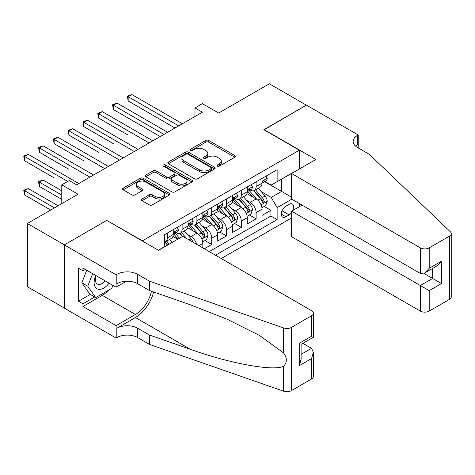 <?xml version="1.0" encoding="UTF-8"?>
<svg xmlns="http://www.w3.org/2000/svg" width="475" height="475" viewBox="0 0 475 475"><rect width="100%" height="100%" fill="white"/><g stroke="black" fill="none" stroke-linecap="round" stroke-linejoin="round"><path stroke-width="0.71" d="M217.384 166.137A1.437 0.831 0 0 0 219.414 166.137L234.852 157.225A2.054 1.188 0 0 0 235.452 156.388A2.054 1.188 0 0 0 234.852 155.551L208.703 140.452A2.054 1.188 0 0 0 205.794 140.452L190.362 149.364A1.437 0.831 0 0 0 189.941 149.952A1.437 0.831 0 0 0 190.362 150.539A1.437 0.831 0 0 0 192.393 150.539L194.394 149.387A6.573 3.794 0 0 1 203.692 149.387L205.871 150.646A6.573 3.794 0 0 1 207.795 153.33A6.573 3.794 0 0 1 205.871 156.014L203.87 157.166A1.437 0.831 0 0 0 203.448 157.753A1.437 0.831 0 0 0 203.87 158.341A1.437 0.831 0 0 0 205.907 158.341L207.902 157.183A6.573 3.794 0 0 1 217.2 157.183L219.379 158.442A6.573 3.794 0 0 1 221.303 161.126A6.573 3.794 0 0 1 219.379 163.81L217.384 164.967A1.437 0.831 0 0 0 216.962 165.549A1.437 0.831 0 0 0 217.384 166.137L217.384 164.967M142.019 198.995A2.054 1.188 0 0 0 141.419 199.838A2.054 1.188 0 0 0 142.019 200.676L149.358 204.909A2.054 1.188 0 0 0 152.261 204.909L169.403 195.011A2.054 1.188 0 0 0 170.008 194.174A2.054 1.188 0 0 0 169.403 193.337L143.254 178.238A2.054 1.188 0 0 0 140.351 178.238L123.203 188.136A2.054 1.188 0 0 0 122.603 188.973A2.054 1.188 0 0 0 123.203 189.81L132.068 194.928A2.054 1.188 0 0 0 134.971 194.928L142.31 190.695A2.054 1.188 0 0 0 142.91 189.857A2.054 1.188 0 0 0 142.31 189.014L137.916 186.479A5.498 3.171 0 0 1 136.307 184.235A5.498 3.171 0 0 1 139.697 181.302A5.498 3.171 0 0 1 145.688 181.99L162.901 191.93A5.498 3.171 0 0 1 164.51 194.174A5.498 3.171 0 0 1 161.12 197.107A5.498 3.171 0 0 1 155.129 196.418L152.261 194.762A2.054 1.188 0 0 0 149.358 194.762L142.019 198.995L142.019 200.676M106.928 220.548L142.452 240.795L299.333 150.219L263.815 129.711L306.363 105.147L269.361 83.784L218.672 113.05L202.392 103.651L194.993 107.926L202.392 112.195L76.588 184.828L69.19 180.553L61.786 184.828L61.786 203.627M106.928 220.287L64.374 244.857L27.378 223.493L78.066 194.227L61.786 184.828M194.536 178.826A2.054 1.188 0 0 0 197.44 178.826L214.587 168.928A2.054 1.188 0 0 0 215.187 168.091A2.054 1.188 0 0 0 214.587 167.253L188.433 152.154A2.054 1.188 0 0 0 185.529 152.154L168.388 162.052A2.054 1.188 0 0 0 167.788 162.889A2.054 1.188 0 0 0 168.388 163.727L194.536 178.826M163.952 166.452A1.437 0.831 0 0 1 165.407 166.654L165.407 164.944L191.995 180.292A2.054 1.188 0 0 1 192.595 181.129A2.054 1.188 0 0 1 191.995 181.973L174.853 191.87A2.054 1.188 0 0 1 171.944 191.87L145.795 176.771L145.795 175.091A2.054 1.188 0 0 0 145.196 175.934A2.054 1.188 0 0 0 145.795 176.771M145.795 175.091L153.134 170.857A2.054 1.188 0 0 1 156.037 170.857L166.642 176.979A2.054 1.188 0 0 0 169.551 176.979L174.414 174.171A2.054 1.188 0 0 0 175.02 173.333A2.054 1.188 0 0 0 174.414 172.49L163.376 166.119A1.437 0.831 0 0 1 162.955 165.532A1.437 0.831 0 0 1 163.839 164.766A1.437 0.831 0 0 1 165.407 164.944M64.303 308.049L27.378 286.728L27.378 223.493M204.315 248.746L211.713 244.471L204.98 240.582M202.077 225.833L205.794 227.982A8.372 4.833 60 0 1 211.713 238.236L217.633 234.816L217.633 241.057L226.516 235.927L219.783 232.037M216.879 217.289L220.596 219.438A8.372 4.833 60 0 1 226.516 229.692L232.435 226.272L232.435 232.507L241.318 227.382L234.585 223.493M231.681 208.745L235.398 210.888A8.372 4.833 60 0 1 241.318 221.142L247.237 217.728L247.237 223.963L256.114 218.838L256.114 212.598A8.372 4.833 -120 0 0 250.194 202.344L246.483 200.201M249.381 214.949L256.114 218.838M177.822 239.174L172.959 236.366M202.837 247.891L202.837 243.36A8.372 4.833 -120 0 0 196.917 233.106L187.762 227.822M196.567 244.269A8.372 4.833 60 0 0 190.998 236.526L187.281 234.383M217.633 234.816A8.372 4.833 -120 0 0 211.713 224.562L202.564 219.278M232.435 226.272A8.372 4.833 -120 0 0 226.516 216.018L217.366 210.734M247.237 217.728A8.372 4.833 -120 0 0 241.318 207.474L232.162 202.19M292.909 210.413A6.49 3.747 120 0 0 292.368 203.989A6.49 3.747 120 0 0 289.121 204.309L285.867 206.192A6.49 3.747 120 0 0 281.627 211.909A6.49 3.747 120 0 0 282.619 217.111A6.49 3.747 120 0 0 285.867 216.784L289.121 214.908A6.49 3.747 120 0 0 291.567 212.687M221.261 258.531L291.567 217.942M299.333 150.219L299.333 169.017M299.333 203.543L299.333 206.702M215.49 255.194L277.133 219.604L277.133 207.646L271.213 197.392L261.28 191.657M158.359 250.242L164.653 246.608L164.653 234.644L277.133 169.706L277.133 181.664L293.413 172.437M291.787 199.185L277.133 207.646M176.118 232.72L176.195 232.768A8.372 4.833 60 0 0 180.381 233.178L186.301 229.763A8.372 4.833 -120 0 0 188.035 225.928L188.035 221.142M190.92 224.176L190.998 224.218A8.372 4.833 60 0 0 195.183 224.633L201.103 221.219A8.372 4.833 -120 0 0 202.837 217.384L202.837 212.598M205.717 215.632L205.794 215.674A8.372 4.833 60 0 0 209.98 216.089L215.899 212.669A8.372 4.833 -120 0 0 217.633 208.84L217.633 204.054M220.519 207.088L220.596 207.13A8.372 4.833 60 0 0 224.782 207.545L230.702 204.125A8.372 4.833 -120 0 0 232.435 200.296L232.435 195.51M235.321 198.538L235.398 198.586A8.372 4.833 60 0 0 239.584 199.001L245.504 195.581A8.372 4.833 -120 0 0 247.237 191.752L247.237 186.966M209.273 251.607L270.916 216.018L270.916 210.294L262.04 215.418L262.04 209.184A8.372 4.833 -120 0 0 256.114 198.93L246.964 193.646M250.117 189.994L250.194 190.042A8.372 4.833 -120 0 0 254.38 190.457A8.372 4.833 -120 0 0 256.114 186.622L256.114 181.836M254.38 190.457L260.306 187.037A8.372 4.833 -120 0 0 262.04 183.208L262.04 178.422M167.313 233.106L167.313 237.892A8.372 4.833 60 0 1 165.579 241.727A8.372 4.833 60 0 1 164.653 242.066M165.579 241.727L171.499 238.308A8.372 4.833 -120 0 0 173.232 234.472L173.232 229.686M182.115 224.562L182.115 229.348A8.372 4.833 60 0 1 180.381 233.178M196.917 216.018L196.917 220.804A8.372 4.833 60 0 1 195.183 224.633M211.713 207.474L211.713 212.26A8.372 4.833 60 0 1 209.98 216.089M226.516 198.93L226.516 203.71A8.372 4.833 60 0 1 224.782 207.545M241.318 190.38L241.318 195.166A8.372 4.833 60 0 1 239.584 199.001M241.318 221.142L241.318 227.382M226.516 229.692L226.516 235.927M211.713 238.236L211.713 244.471M271.213 197.392L281.574 191.407L281.574 179.105L293.413 172.265M264.623 181.622L291.567 197.178M264.919 181.45L271.213 185.084L277.133 181.664M194.993 107.926L194.993 116.47M264.183 206.405L270.916 210.294M270.916 216.018L277.133 219.604M217.954 166.345L219.379 165.52A6.573 3.794 0 0 0 221.303 162.836L221.303 161.126M207.795 153.33L207.795 155.034A6.573 3.794 0 0 1 205.871 157.718L204.446 158.543M234.822 157.243L208.703 142.162A2.054 1.188 0 0 0 205.794 142.162L190.932 150.741M214.558 168.946L188.433 153.864A2.054 1.188 0 0 0 185.529 153.864L168.417 163.744M210.953 168.678A1.437 0.831 0 0 0 211.375 168.091A1.437 0.831 0 0 0 210.953 167.503L187.999 154.25A1.437 0.831 0 0 0 185.963 154.25L183.861 155.467A6.573 3.794 0 0 0 181.931 158.151A6.573 3.794 0 0 0 183.861 160.835L199.547 169.89A6.573 3.794 0 0 0 208.846 169.89L210.953 168.678L210.953 170.382A1.437 0.831 0 0 0 211.375 169.801L211.375 168.091M181.931 158.151L181.931 159.861A6.573 3.794 0 0 0 183.861 162.545L183.861 160.835M210.953 170.382L208.846 171.6A6.573 3.794 0 0 1 199.547 171.6L183.861 162.545M145.825 176.789L153.134 172.567L153.134 170.857M175.02 173.333L175.02 175.043A2.054 1.188 0 0 1 174.414 175.881L169.551 178.689A2.054 1.188 0 0 1 166.642 178.689L156.037 172.567A2.054 1.188 0 0 0 153.134 172.567M165.407 166.654L191.965 181.984M177.65 183.332A5.498 3.171 0 0 0 183.635 184.021A5.498 3.171 0 0 0 187.031 181.088A5.498 3.171 0 0 0 185.422 178.843L179.354 175.346A2.054 1.188 0 0 0 176.451 175.346L171.582 178.155A2.054 1.188 0 0 0 170.982 178.992A2.054 1.188 0 0 0 171.582 179.829L177.65 183.332L177.65 185.042A5.498 3.171 0 0 0 183.635 185.731A5.498 3.171 0 0 0 187.031 182.798L187.031 181.088M170.982 178.992L170.982 180.702A2.054 1.188 0 0 0 171.582 181.539L171.582 179.829M177.65 185.042L171.582 181.539M164.51 194.174L164.51 195.884A5.498 3.171 0 0 1 161.12 198.817A5.498 3.171 0 0 1 155.129 198.128L152.261 196.472A2.054 1.188 0 0 0 149.358 196.472L142.049 200.688M136.307 184.235L136.307 185.945A5.498 3.171 0 0 0 137.916 188.189L137.916 186.479M142.28 190.707L137.916 188.189M169.379 195.029L143.254 179.948A2.054 1.188 0 0 0 140.351 179.948L123.233 189.828M261.915 207.717L265.739 205.509L267.217 201.234A5.546 3.2 -120 0 0 265.056 196.027L258.293 188.195M256.939 199.47L249.209 190.523M252.54 196.864L248.057 191.668A13.294 7.671 -120 0 0 247.641 191.205M128.167 135.137L98.568 118.049L98.568 113.774L102.268 111.643L152.808 140.82M253.626 190.754L260.466 198.675A5.546 3.2 60 0 1 262.443 202.498L262.847 203.152L263.601 203.051L264.225 201.471A5.546 3.2 -120 0 0 262.248 197.648L255.485 189.822M254.03 190.629L261.381 199.138A2.826 1.633 60 0 1 262.093 200.242L264.225 201.471M265.958 176.154L267.217 178.333A5.546 3.2 60 0 1 266.071 180.785L263.257 182.412A5.546 3.2 -120 0 0 264.225 181.135L264.106 180.643M178.713 125.869L128.167 96.686L131.866 94.549L182.412 123.732M262.224 182.673L262.248 182.673A5.546 3.2 -120 0 0 263.257 182.412M263.506 180.72L264.225 181.135C263.874 180.298 263.281 180.643 262.443 182.157A5.546 3.2 60 0 1 262.04 182.946M175.008 128.007L128.167 100.961L128.167 96.686L127.353 96.217L131.866 94.549M128.167 100.961L127.353 96.217M95.742 275.441A13.603 7.855 120 0 0 98.937 289.382A13.603 7.855 120 0 0 109.084 283.142M96.199 275.702A9.316 5.379 120 0 0 97.339 284.038A9.316 5.379 120 0 0 98.699 284.46A9.316 5.379 120 0 0 105.123 280.856M112.902 285.35L111.738 288.355L95.754 297.576L89.834 294.162L81.848 282.791L86.723 270.233M95.754 297.576L87.768 286.211L92.643 273.647M81.848 282.791L87.768 286.211M302.07 205.123L291.567 211.191L291.567 236.74L420.327 311.083L420.327 285.528L432.612 278.439L432.612 268.428M291.567 211.191L429.21 290.658L429.21 311.083L449.409 299.416L449.409 236.182A6.282 3.628 0 0 0 451.25 233.617A6.282 3.628 0 0 0 450.348 231.747L369.265 154.28L357.426 147.446A14.654 8.461 180 0 1 353.133 141.461A14.654 8.461 180 0 1 357.426 135.482L358.239 135.013L306.44 105.106L264.035 129.841M264.035 129.586L315.839 159.493L291.567 173.506L420.327 247.849A6.282 3.628 0 0 0 429.21 247.849L449.409 236.182M358.239 135.013L358.239 147.398L357.794 147.66M291.567 173.506L291.567 199.055L420.327 273.398L420.327 247.849M451.25 233.617L451.25 296.851A6.282 3.628 180 0 1 449.409 299.416M429.21 311.083A6.282 3.628 180 0 1 420.327 311.083M355.579 146.14A14.654 8.461 180 0 1 357.426 144.839L357.426 135.482M423.878 273.398L441.495 283.563L429.21 290.658M429.21 247.849L429.21 268.268L424.769 272.959L420.327 273.398M429.21 268.268L441.495 261.179L437.053 265.863L424.769 272.959M182.78 236.312L311.547 310.65A6.282 3.628 -0 0 1 313.381 313.215A6.282 3.628 -0 0 1 311.547 315.78L291.341 327.441L291.341 390.676A6.282 3.628 180 0 1 283.652 391.216L149.482 344.405L137.637 337.571A14.654 8.461 -0 0 0 116.921 337.571L116.102 338.04L64.303 308.133L64.303 244.898L106.709 220.418L158.507 250.325L182.78 236.312M149.482 344.405L149.482 335.047L190.623 349.404C229.947 363.577 273.873 371.515 283.652 366.213C287.221 362.562 287.221 358.156 283.652 352.99L259.516 335.439L227.038 319.2L190.623 304.885L149.482 290.528L137.637 283.694A14.654 8.461 -0 0 0 116.921 283.694L116.921 274.336L116.102 274.805L64.303 244.898M149.482 290.528L149.482 281.17L137.637 274.336A14.654 8.461 -0 0 0 116.921 274.336M190.623 349.404L135.417 317.532L116.921 328.213A14.654 8.461 -0 0 1 137.637 328.213L149.482 335.047M311.547 379.014L311.547 358.589L313.381 352.402L313.381 376.449A6.282 3.628 180 0 1 311.547 379.014L291.341 390.676M283.652 352.99L283.652 327.982L149.482 281.17M108.793 290.053A23.548 13.597 -60 0 1 102.268 295.355L82.953 306.512L82.953 303.774L94.721 296.982M85.322 269.426L82.953 270.792L78.512 268.227L78.512 301.209L82.953 303.774M82.953 270.792L82.953 268.054L116.102 287.197L116.102 274.805M116.102 338.04L116.102 325.648L135.417 314.497A23.548 13.597 120 0 0 151.448 291.217M82.953 306.512L116.102 325.648M302.878 343.33L311.547 348.335L313.381 352.402M135.417 317.532A27.265 15.74 120 0 0 153.651 291.983M126.439 281.23L116.102 287.197M283.652 327.982A6.282 3.628 -0 0 0 291.341 327.441M78.512 301.209L90.28 294.417M311.547 358.589L299.262 365.685L301.097 359.492L301.097 344.357L313.381 337.262L313.381 313.215M299.262 365.685L299.262 343.294C301.655 344.678 301.655 344.678 299.262 343.294L311.547 336.205C313.939 337.582 313.939 337.582 311.547 336.205L311.547 315.78M247.113 216.262L250.937 214.053L252.415 209.778A5.546 3.2 -120 0 0 250.254 204.571L243.497 196.745M242.137 208.014L234.412 199.067M237.743 205.408L233.255 200.213A13.294 7.671 -120 0 0 232.845 199.749M113.365 143.688L83.766 126.593L83.766 122.324L87.465 120.187L138.011 149.364M238.83 199.304L245.67 207.219A5.546 3.2 60 0 1 247.647 211.042L248.051 211.702L248.799 211.595L249.422 210.015A5.546 3.2 -120 0 0 247.445 206.197L240.683 198.366M239.228 199.173L246.578 207.682A2.826 1.633 60 0 1 247.291 208.786L249.422 210.015M232.311 224.806L236.134 222.597L237.613 218.322A5.546 3.2 -120 0 0 235.458 213.115L228.695 205.289M227.341 216.558L219.61 207.611M222.941 213.952L218.453 208.763A13.294 7.671 -120 0 0 218.043 208.299M98.568 152.232L68.964 135.137L68.964 130.868L72.663 128.731L123.209 157.914M224.028 207.848L230.868 215.763A5.546 3.2 60 0 1 232.845 219.587L233.249 220.246L233.997 220.139L234.62 218.559A5.546 3.2 -120 0 0 232.643 214.742L225.88 206.91M224.432 207.717L231.782 216.226A2.826 1.633 60 0 1 232.489 217.33L234.62 218.559M217.508 233.35L221.338 231.141L222.817 226.872A5.546 3.2 -120 0 0 220.655 221.659L213.893 213.833M212.539 225.102L204.808 216.155M208.139 222.496L203.656 217.307A13.294 7.671 -120 0 0 203.241 216.843M83.766 160.776L54.168 143.682L54.168 139.412L57.867 137.275L108.407 166.458M209.226 216.392L216.066 224.313A5.546 3.2 60 0 1 218.043 228.131L218.447 228.79L219.201 228.683L219.818 227.103A5.546 3.2 -120 0 0 217.841 223.286L211.078 215.454M209.629 216.262L216.98 224.77A2.826 1.633 60 0 1 217.692 225.874L219.818 227.103M202.712 241.894L206.536 239.685L208.014 235.416A5.546 3.2 -120 0 0 205.853 230.209L199.09 222.377M197.737 233.647L190.012 224.699M193.337 231.046L188.854 225.851A13.294 7.671 -120 0 0 188.444 225.388M68.964 169.32L39.366 152.232L39.366 147.957L43.065 145.819L93.611 175.002M194.429 224.936L201.269 232.857A5.546 3.2 60 0 1 203.247 236.675L203.65 237.334L204.398 237.227L205.022 235.653A5.546 3.2 -120 0 0 203.045 231.83L196.282 223.998M194.827 224.806L202.178 233.314A2.826 1.633 60 0 1 202.89 234.418L205.022 235.653M251.156 184.698L252.415 186.877A5.546 3.2 60 0 1 251.269 189.335L248.455 190.956A5.546 3.2 -120 0 0 249.422 189.679L249.304 189.187M163.911 134.413L113.365 105.23L117.07 103.093L167.61 132.276M247.422 191.217L247.445 191.217A5.546 3.2 -120 0 0 248.455 190.956M248.704 189.264L249.422 189.679C249.072 188.842 248.478 189.187 247.647 190.707A5.546 3.2 60 0 1 247.237 191.496M160.212 136.551L113.365 109.505L113.365 105.23L112.551 104.761L117.07 103.093M113.365 109.505L112.551 104.761M236.36 193.242L237.613 195.421A5.546 3.2 60 0 1 236.467 197.879L233.658 199.5A5.546 3.2 -120 0 0 234.62 198.223L234.502 197.731M149.108 142.957L97.755 113.305L102.268 111.643M232.619 199.761L232.643 199.761A5.546 3.2 -120 0 0 233.658 199.5M233.908 197.808L234.62 198.223C234.27 197.386 233.682 197.731 232.845 199.251A5.546 3.2 60 0 1 232.435 200.04M98.568 118.049L97.755 113.305M221.558 201.792L222.817 203.971A5.546 3.2 60 0 1 221.665 206.423L218.856 208.044A5.546 3.2 -120 0 0 219.818 206.768L219.705 206.275M134.306 151.501L82.953 121.849L87.465 120.187M217.823 208.305L217.841 208.305A5.546 3.2 -120 0 0 218.856 208.044M219.106 206.358L219.818 206.768C219.474 205.93 218.88 206.275 218.043 207.795A5.546 3.2 60 0 1 217.633 208.584M83.766 126.593L82.953 121.849M206.756 210.336L208.014 212.515A5.546 3.2 60 0 1 206.868 214.967L204.054 216.594A5.546 3.2 -120 0 0 205.022 215.312L204.903 214.819M119.51 160.045L68.151 130.399L72.663 128.731M203.021 216.849L203.045 216.849A5.546 3.2 -120 0 0 204.054 216.594M204.303 214.902L205.022 215.312C204.672 214.48 204.078 214.819 203.247 216.339A5.546 3.2 60 0 1 202.837 217.128M68.964 135.137L68.151 130.399M192.927 242.167A5.546 3.2 -120 0 0 191.057 238.753L184.294 230.921M179.497 238.207L175.21 233.243M178.06 239.038L174.052 234.395A13.294 7.671 -120 0 0 173.642 233.932M54.162 177.864L24.563 160.776L24.563 156.501L28.262 154.363L78.808 183.546M186.675 238.557L181.48 232.548M180.031 233.35L182.649 236.384M179.627 233.48L182.305 236.586M191.959 218.88L193.212 221.059A5.546 3.2 60 0 1 192.066 223.511L189.252 225.138A5.546 3.2 -120 0 0 190.22 223.856L190.101 223.369M104.708 168.595L53.348 138.943L57.867 137.275M188.219 225.393L188.243 225.393A5.546 3.2 -120 0 0 189.252 225.138M189.501 223.446L190.22 223.856C189.869 223.024 189.282 223.363 188.444 224.883A5.546 3.2 60 0 1 188.035 225.672M54.168 143.682L53.348 138.943M172.092 242.482L169.492 239.465M61.786 190.808L43.065 180.001L39.366 182.139L39.366 186.408L61.786 199.357M169.284 244.102L166.678 241.092M165.229 241.894L167.847 244.934M164.825 242.024L167.509 245.13M39.366 186.408L38.552 181.67L61.786 195.083M38.552 181.67L43.065 180.001M177.157 227.424L178.416 229.603A5.546 3.2 60 0 1 177.264 232.055L174.456 233.682A5.546 3.2 -120 0 0 175.417 232.406L175.305 231.913M89.906 177.139L38.552 147.488L43.065 145.819M173.422 233.943L173.44 233.943A5.546 3.2 -120 0 0 174.456 233.682M174.705 231.99L175.417 232.406C175.073 231.568 174.479 231.907 173.642 233.427A5.546 3.2 60 0 1 173.232 234.217M39.366 152.232L38.552 147.488M58.087 205.764L28.262 188.545L24.563 190.683L24.563 194.952L50.688 210.033M24.563 194.952L23.75 190.214L54.387 207.902M23.75 190.214L28.262 188.545M67.705 181.408L23.75 156.032L28.262 154.363M24.563 160.776L23.75 156.032M190.998 236.526L196.917 233.106M205.794 227.982L211.713 224.562M220.596 219.438L226.516 216.018M235.398 210.888L241.318 207.474M250.194 202.344L256.114 198.93M256.114 186.622L262.04 183.208M167.313 237.892L173.232 234.472M182.115 229.348L188.035 225.928M196.917 220.804L202.837 217.384M211.713 212.26L217.633 208.84M226.516 203.71L232.435 200.296M241.318 195.166L247.237 191.752M256.114 212.598L262.04 209.184M198.912 245.628L202.837 243.36M282.025 210.811L289.121 214.908M281.277 214.136L285.867 216.784M219.379 165.52L219.379 163.81M203.87 158.341L203.87 157.166M205.871 157.718L205.871 156.014M190.362 150.539L190.362 149.364M205.794 142.162L205.794 140.452M208.703 142.162L208.703 140.452M234.852 157.225L234.852 155.551M168.388 163.727L168.388 162.052M185.529 153.864L185.529 152.154M188.433 153.864L188.433 152.154M214.587 168.928L214.587 167.253M199.547 171.6L199.547 169.89M208.846 171.6L208.846 169.89M156.037 172.567L156.037 170.857M166.642 178.689L166.642 176.979M169.551 178.689L169.551 176.979M174.414 175.881L174.414 174.171M191.995 181.973L191.995 180.292M149.358 196.472L149.358 194.762M152.261 196.472L152.261 194.762M155.129 198.128L155.129 196.418M142.31 190.695L142.31 189.014M123.203 189.81L123.203 188.136M140.351 179.948L140.351 178.238M143.254 179.948L143.254 178.238M169.403 195.011L169.403 193.337M261.066 204.873L267.182 201.341M262.248 197.648L265.056 196.027M257.824 200.201L260.466 198.675M267.182 178.268L262.04 181.242M441.495 261.179L441.495 283.563M137.637 283.694L137.637 274.336M137.637 328.213L137.637 337.571M283.652 391.216L283.652 366.213M116.921 328.213L116.921 337.571M102.268 295.355L135.417 314.497M301.097 354.368L311.547 348.335M246.264 213.417L252.379 209.885M247.445 206.197L250.254 204.571M243.022 208.751L245.67 207.219M231.467 221.962L237.577 218.429M232.643 214.742L235.458 213.115M228.22 217.295L230.868 215.763M216.665 230.506L222.781 226.979M217.841 223.286L220.655 221.659M213.423 225.839L216.066 224.313M201.863 239.05L207.979 235.523M203.045 231.83L205.853 230.209M198.621 234.383L201.269 232.857M252.379 186.817L247.237 189.786M237.577 195.362L232.435 198.33M222.781 203.906L217.633 206.874M207.979 212.45L202.837 215.418M189.032 239.922L191.057 238.753M193.177 220.994L188.035 223.963M178.38 229.538L173.232 232.507"/></g></svg>
